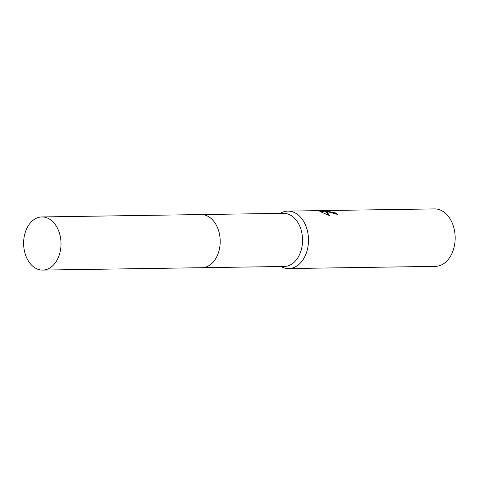 <?xml version="1.0" encoding="UTF-8"?>
<svg xmlns="http://www.w3.org/2000/svg" width="479" height="479" viewBox="0 0 479 479"><rect width="100%" height="100%" fill="white"/><g stroke="black" fill="none" stroke-linecap="round" stroke-linejoin="round"><path stroke-width="0.72" d="M202.156 267.695L284.263 266.468A26.573 18.693 -90.9 0 0 302.399 243.619A26.573 18.693 -90.9 0 0 289.041 214.448A26.573 18.693 -90.9 0 0 283.466 213.335L201.366 214.562M280.957 266.522L281.76 266.923A28.728 20.208 -90.9 0 0 282.688 267.348A28.728 20.208 -90.9 0 0 288.717 268.557A28.728 20.208 -90.9 0 0 308.326 243.853A28.728 20.208 -90.9 0 0 293.884 212.317A28.728 20.208 -90.9 0 0 287.855 211.107A28.728 20.208 -90.9 0 0 280.951 212.951L280.161 213.383M327.917 211.808L325.714 210.976L326.947 211.826L329.474 215.562L319.846 211.437L324.858 210.718L318.104 210.682L331.181 210.676L328.025 210.838L330.079 211.778L335.665 212.975A28.728 20.208 89.1 0 1 337.599 214.364L327.917 211.808M288.717 268.557L435.387 266.366A28.728 20.208 -90.9 0 0 455.014 241.476A28.728 20.208 -90.9 0 0 454.888 233.207A28.728 20.208 -90.9 0 0 440.554 210.125A28.728 20.208 -90.9 0 0 434.525 208.916L287.855 211.107M336.887 214.347A28.249 19.873 -90.9 0 0 335.569 213.436L333.773 213.263L327.929 211.299L328.025 210.838M335.569 213.436L335.665 212.975M329.085 215.418L325.618 211.443L325.714 210.976M324.858 210.718L324.762 211.185L320.583 211.748M327.995 211.005L326.51 211.011M325.702 211.023L324.792 211.035L325.702 211.023M326.265 211.011L326.361 210.532M455.014 241.476L455.05 241.063A25.854 18.184 -90.9 0 0 454.936 233.62L454.888 233.207M42.715 270.084A26.573 18.693 -90.9 0 0 60.282 251.152A26.573 18.693 -90.9 0 0 41.918 216.945A26.573 18.693 -90.9 0 0 24.351 235.878A26.573 18.693 -90.9 0 0 42.715 270.084L201.904 267.701A26.573 18.693 -90.9 0 0 220.047 244.853A26.573 18.693 -90.9 0 0 206.689 215.682M201.904 267.701A26.573 18.693 -90.9 0 0 219.472 248.769A26.573 18.693 -90.9 0 0 201.114 214.562L41.918 216.945"/></g></svg>
